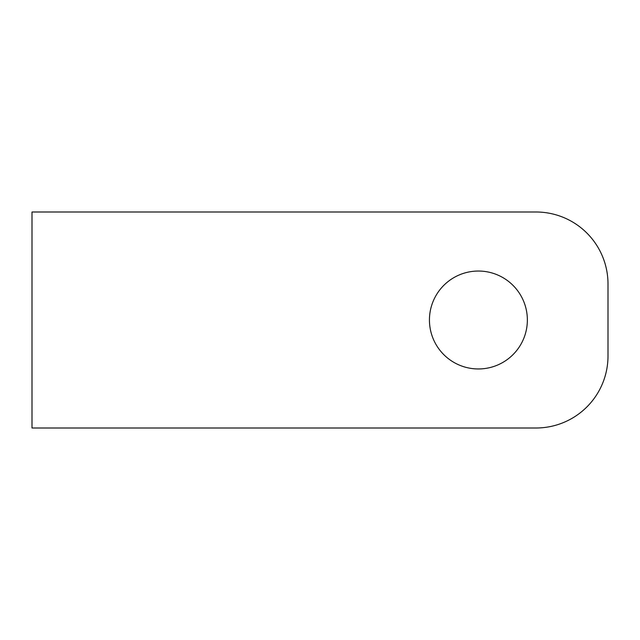 <?xml version="1.0" encoding="UTF-8"?>
<svg xmlns="http://www.w3.org/2000/svg" width="640" height="640" viewBox="0 0 640 640"><rect width="100%" height="100%" fill="white"/><g stroke="black" fill="none" stroke-linecap="round" stroke-linejoin="round"><path stroke-width="0.96" d="M608 284L608 356A72 72 0 0 1 536 428L32 428L32 212L536 212A72 72 0 0 1 608 284M527.36 320A48.96 48.96 0 0 1 453.92 362.4A48.96 48.96 0 0 1 453.92 277.6A48.96 48.96 0 0 1 527.36 320"/></g></svg>
